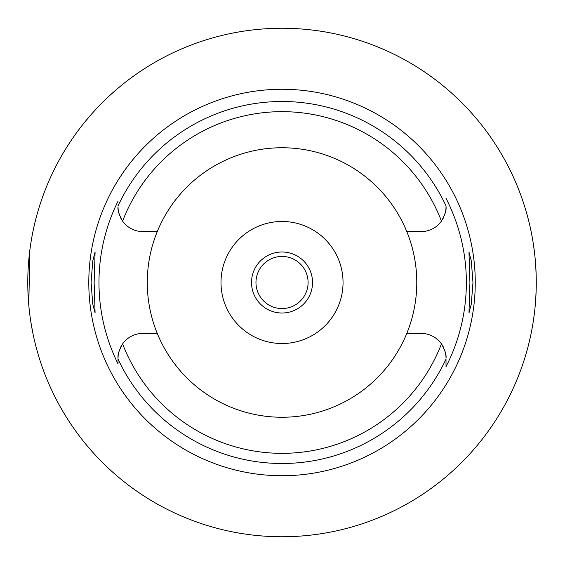 <?xml version="1.0" encoding="UTF-8"?>
<svg xmlns="http://www.w3.org/2000/svg" width="565" height="565" viewBox="0 0 565 565"><rect width="100%" height="100%" fill="white"/><g stroke="black" fill="none" stroke-linecap="round" stroke-linejoin="round"><path stroke-width="0.85" d="M446.018 206.048L446.018 205.893A180.998 180.998 0 0 0 118.036 205.9L118.036 205.476M282.027 89.27A193.23 193.23 0 0 0 88.797 282.5A193.23 193.23 0 0 0 282.027 475.73A193.23 193.23 0 0 0 475.257 282.5A193.23 193.23 0 0 0 282.027 89.27M118.036 363.429L118.036 358.606M118.036 363.853A183.06 183.06 0 0 1 118.036 201.147M94.136 282.5L95.09 251.99L92.759 260.917L91.085 282.5L92.745 303.984L95.09 313.01L94.136 282.5M120.493 217.539A24.818 24.818 0 0 0 122.598 221.113C119.031 214.636 117.513 209.855 118.036 206.783A24.818 24.818 0 0 0 118.53 211.698M118.968 213.514A24.818 24.818 0 0 0 119.618 215.505M157.261 333.399A134.753 134.753 0 0 0 406.8 333.399A134.753 134.753 0 0 0 282.027 147.748A134.753 134.753 0 0 0 157.261 333.399L142.853 333.399A24.818 24.818 0 0 0 122.598 343.887C119.031 350.364 117.513 355.138 118.036 358.217A24.818 24.818 0 0 1 118.53 353.302M121.524 345.533A24.818 24.818 0 0 0 120.493 347.454M119.625 349.488A24.818 24.818 0 0 0 118.968 351.487M118.036 358.952L118.036 360.541M446.018 205.893L446.018 206.783C446.548 209.862 445.029 214.636 441.463 221.113A24.818 24.818 0 0 1 421.208 231.601L406.8 231.601M157.261 231.601L142.853 231.601A24.818 24.818 0 0 1 122.598 221.113A170.842 170.842 0 0 1 441.463 221.113M442.536 219.467A24.818 24.818 0 0 0 443.567 217.546M444.436 215.512A24.818 24.818 0 0 0 445.093 213.514M445.531 211.698A24.818 24.818 0 0 0 446.018 206.783L446.018 206.38M446.018 359.015L446.018 366.671A184.331 184.331 0 0 0 446.018 198.329M472.969 282.5L471.316 261.016L468.971 251.99L469.918 282.5L468.971 313.01L471.295 304.083L472.969 282.5M443.567 347.461A24.818 24.818 0 0 0 441.463 343.887C445.029 350.364 446.548 355.145 446.018 358.217A24.818 24.818 0 0 0 445.531 353.302M445.093 351.487A24.818 24.818 0 0 0 444.436 349.495M446.018 366.311L446.018 360.039M122.598 343.887A170.842 170.842 0 0 0 441.463 343.887A24.818 24.818 0 0 0 421.208 333.399L406.8 333.399M282.027 343.52A61.02 61.02 0 0 0 343.047 282.5A61.02 61.02 0 0 0 282.027 221.48A61.02 61.02 0 0 0 221.007 282.5A61.02 61.02 0 0 0 282.027 343.52M282.027 313.01A30.51 30.51 0 0 0 312.537 282.5A30.51 30.51 0 0 0 282.027 251.99A30.51 30.51 0 0 0 251.517 282.5A30.51 30.51 0 0 0 282.027 313.01M282.027 308.561A26.061 26.061 0 0 0 308.087 282.5A26.061 26.061 0 0 0 282.027 256.439A26.061 26.061 0 0 0 255.966 282.5A26.061 26.061 0 0 0 282.027 308.561M84.581 122.323L91.135 114.561M91.255 114.427L93.225 112.216M93.67 111.729L96.707 108.438M97.237 107.88L99.207 105.81M100.302 104.687L104.525 100.464M105.493 99.525L107.866 97.272M109.462 95.782L115.204 90.633M117.795 88.415L121.849 85.054M32.918 231.65L31.965 236.537M31.809 237.406L30.898 242.788M29.881 249.871L28.773 304.945M29.768 314.225L29.945 315.616M30.905 322.248L32.918 333.35M282.027 536.75A254.25 254.25 0 0 1 27.777 282.5A254.25 254.25 0 0 1 282.027 28.25A254.25 254.25 0 0 1 536.277 282.5A254.25 254.25 0 0 1 282.027 536.75M530.048 226.565L530.323 227.808M530.366 227.978L531.114 231.53M531.199 231.911L532.272 237.554M533.586 245.591L534.815 255.267M535.747 266.094L536.227 277.415M536.227 287.585L535.754 298.779M534.836 309.549L533.614 319.225M532.301 327.305L531.227 332.947M531.135 333.392L530.38 336.966M530.33 337.171L530.048 338.435M446.018 359.1A180.998 180.998 0 0 1 118.036 359.1"/></g></svg>
